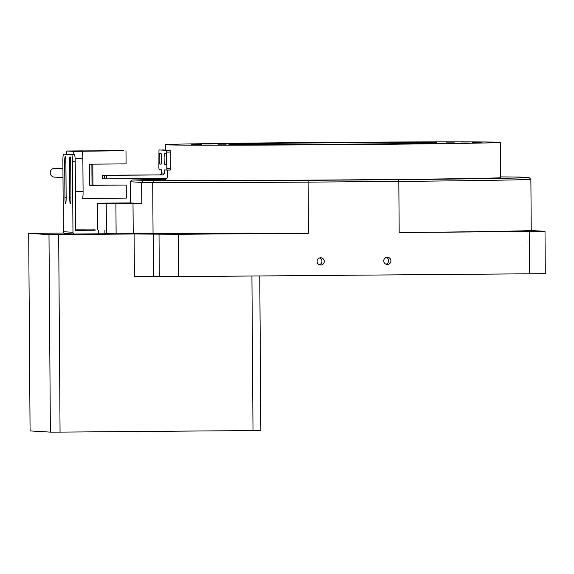 <?xml version="1.0" encoding="UTF-8"?>
<svg xmlns="http://www.w3.org/2000/svg" width="574" height="574" viewBox="0 0 574 574"><rect width="100%" height="100%" fill="white"/><g stroke="black" fill="none" stroke-linecap="round" stroke-linejoin="round"><path stroke-width="0.86" d="M320.658 257.783A3.616 3.595 93.4 0 0 317.085 261.306A3.616 3.595 93.4 0 0 320.708 265.009A3.616 3.595 93.4 0 0 324.274 261.486A3.616 3.595 93.4 0 0 320.658 257.783M387.306 257.267A3.616 3.595 93.4 0 0 383.741 260.79A3.616 3.595 93.4 0 0 387.357 264.499A3.616 3.595 93.4 0 0 390.93 260.976A3.616 3.595 93.4 0 0 387.306 257.267M446.278 142.108L454.457 142.101L446.278 142.108M461.03 142.983L469.216 142.983L461.03 142.983M346.883 144.361L355.069 144.354L346.883 144.361M217.984 144.863L226.17 144.856L217.984 144.863M203.232 143.988L211.411 143.981L203.232 143.988M317.372 142.61L325.558 142.603L317.372 142.61M191.659 144.562L201.402 144.555L191.659 144.562M472.302 142.395L482.045 142.388L472.302 142.395M191.006 233.848L204.251 233.833L191.006 233.848M227.892 233.683L237.636 233.675L227.892 233.683M506.727 231.408L519.979 231.401L506.727 231.408M322.021 142.883A104.059 0.725 -0.4 0 0 228.847 144.261A104.059 0.725 -0.4 0 0 343.79 144.182A104.059 0.725 -0.4 0 0 436.965 142.804A104.059 0.725 -0.4 0 0 322.021 142.883M130.226 181.75L130.37 202.916L121.824 202.988A57.321 0.402 179.6 0 0 104.841 203.124L97.279 203.246L106.226 203.784L115.905 203.784A57.321 0.402 179.6 0 0 126.459 203.705A57.321 0.402 179.6 0 0 133.01 203.655L141.807 203.591L141.656 182.432L130.226 181.75L132.085 179.978L154.284 180.638A197.542 1.378 -0.4 0 0 308.094 180.351L398.421 179.648A197.542 1.378 -0.4 0 0 529.092 177.61L519.592 177.05A197.542 1.378 -0.4 0 0 500.7 176.907M165.592 178.414L165.599 179.978A167.558 1.17 -0.4 0 0 350.671 179.849A167.558 1.17 -0.4 0 0 500.7 177.639L500.456 142.359A167.558 1.17 -0.4 0 0 315.384 142.488A167.558 1.17 -0.4 0 0 165.355 144.698A167.558 1.17 -0.4 0 0 350.427 144.576A167.558 1.17 -0.4 0 0 500.456 142.359M104.906 233.675L116.113 233.762A57.321 0.402 -0.4 0 0 126.667 233.69A57.321 0.402 -0.4 0 0 133.225 233.632L153.057 233.568A199.3 1.392 -0.4 0 0 308.439 233.274L308.087 182.123A199.3 1.392 179.6 0 1 152.698 182.417L141.656 182.432L143.278 180.645M63.994 233.051L28.7 233.388L48.991 234.594L134.101 233.998L134.402 276.324L178.701 276.603L545.3 273.662L545.006 231.336L531.237 230.511L530.878 179.361A199.3 1.392 179.6 0 1 398.822 181.427L399.174 232.57L545.006 231.336M134.101 233.998L178.406 234.271L308.439 233.274M398.421 179.648L398.822 181.427L308.087 182.123L308.094 180.351M28.7 233.388L30.078 430.916L50.369 432.122L48.991 234.594M58.684 234.579L60.062 432.107L50.369 432.122M259.771 275.972L260.854 430.493L60.062 432.107M253.005 430.622L251.921 276.037M165.592 179.246A197.542 1.378 -0.4 0 0 140.759 179.834L132.085 179.978M399.174 232.57A199.3 1.392 -0.4 0 0 531.237 230.511M141.807 203.591L130.37 202.916M529.092 177.61L530.878 179.361M385.958 264.227A3.616 3.595 93.4 0 0 386.367 257.403M319.309 264.736A3.616 3.595 93.4 0 0 319.711 257.913M95.327 230.117L75.696 230.504L75.216 161.717L72.475 161.739A7.053 0.739 -90.4 0 0 71.685 154.643L74.426 154.621A7.053 0.739 89.6 0 1 75.216 161.717M104.884 230.231L104.906 233.762L74.735 234.034A1.765 1.751 93.4 0 1 72.97 232.291L72.475 161.739M69.719 197.894L69.476 162.621A5.819 0.61 89.6 0 1 70.042 156.838A5.819 0.61 89.6 0 1 70.695 162.693L70.939 197.965A5.819 0.61 89.6 0 1 70.372 203.748A5.819 0.61 89.6 0 1 69.719 197.894L70.939 197.887M64.927 197.607L64.683 162.334A5.819 0.61 89.6 0 1 65.242 156.551A5.819 0.61 89.6 0 1 65.895 162.406L66.146 197.678A5.819 0.61 89.6 0 1 65.58 203.469A5.819 0.61 89.6 0 1 64.927 197.607L66.146 197.599M74.62 234.034L65.027 233.467A1.765 1.751 -86.6 0 1 63.377 231.717L62.882 161.172A7.053 0.739 -90.4 0 1 63.57 154.162L71.685 154.643M66.304 154.141A7.053 0.739 89.6 0 1 66.311 154.141L74.426 154.621M75.689 230.045L94.724 229.865L75.689 229.973M94.043 230.174L75.696 230.339L94.043 230.253M95.327 229.909L75.689 229.858M62.939 168.799L54.882 168.318A4.413 4.384 93.4 0 0 50.232 172.602A4.413 4.384 93.4 0 0 54.358 177.122L62.996 177.631M73.938 154.593A7.053 0.739 -90.4 0 0 73.3 151.378L123.783 150.704L66.806 150.998A3.53 0.366 -90.4 0 0 66.462 154.148M92.816 164.15L92.966 185.287L89.752 185.323L126.237 185.05L92.966 185.158M112.353 185.079L116.859 185.065L112.353 185.079M89.752 185.337L89.601 164.171L126.086 163.891L125.993 150.84M73.3 151.378L66.806 150.998L82.591 150.876M82.548 198.439L126.323 198.102L126.237 185.05M92.019 185.302L91.876 164.157M75.424 191.63L83.087 191.565L82.857 158.41L75.108 158.474M82.068 151.314A7.053 0.739 89.6 0 1 82.857 158.41M83.087 191.565A7.053 0.739 89.6 0 1 82.405 198.582A7.053 0.739 89.6 0 1 82.398 198.582L82.405 198.582M164.099 159.02A5.288 0.61 89.6 0 1 164.673 153.76L165.893 153.825A5.288 0.61 89.6 0 1 166.546 159.134A5.288 0.61 89.6 0 1 165.972 164.408L164.752 164.343A5.288 0.61 89.6 0 1 164.099 159.02M159.22 158.761A5.288 0.61 89.6 0 1 159.787 153.502A5.288 0.61 89.6 0 1 159.794 153.502L161.014 153.567A5.288 0.61 89.6 0 1 161.66 158.869A5.288 0.61 89.6 0 1 161.093 164.15L159.866 164.085A5.288 0.61 89.6 0 1 159.22 158.761M106.463 175.35L162.521 174.912L102.337 175.235L106.463 175.35L106.484 178.873L166.051 178.414A1.765 1.751 93 0 0 167.787 176.634L167.744 170.091M162.464 149.907L170.191 150.316L170.327 170.069L166.826 170.098L166.682 150.345L170.191 150.316M106.484 178.873L104.533 178.88L104.504 175.35M102.366 178.758L102.351 175.235L102.366 178.758L104.533 178.88M159.959 174.776A1.765 1.751 93 0 0 161.703 172.996L161.674 169.825L159.091 169.682L158.876 167.909L158.955 149.929L166.682 150.345M161.703 172.996L164.264 173.133L164.243 169.961L170.327 170.069M164.264 173.133A1.765 1.751 -87 0 1 162.521 174.912M116.113 233.762L115.905 203.784M97.523 229.794L97.336 203.253M106.434 233.762L106.226 203.784M133.225 233.632L133.01 203.655M159.02 234.3L159.321 276.625M178.406 234.271L178.701 276.603M529.214 231.566L529.508 273.891M153.488 233.97L153.782 276.295M153.057 233.568L152.698 182.417L154.284 180.638M63.377 231.717L72.97 232.291M98.592 233.855L98.563 230.325M64.683 162.334L65.895 162.327M69.476 162.621L70.695 162.614M167.012 168.34L170.521 168.318M170.406 152.088L166.898 152.117M159.866 164.085L161.194 164.071M164.752 164.343L166.073 164.336M97.465 229.787L97.279 203.246M165.391 150.058L165.355 144.698"/></g></svg>
